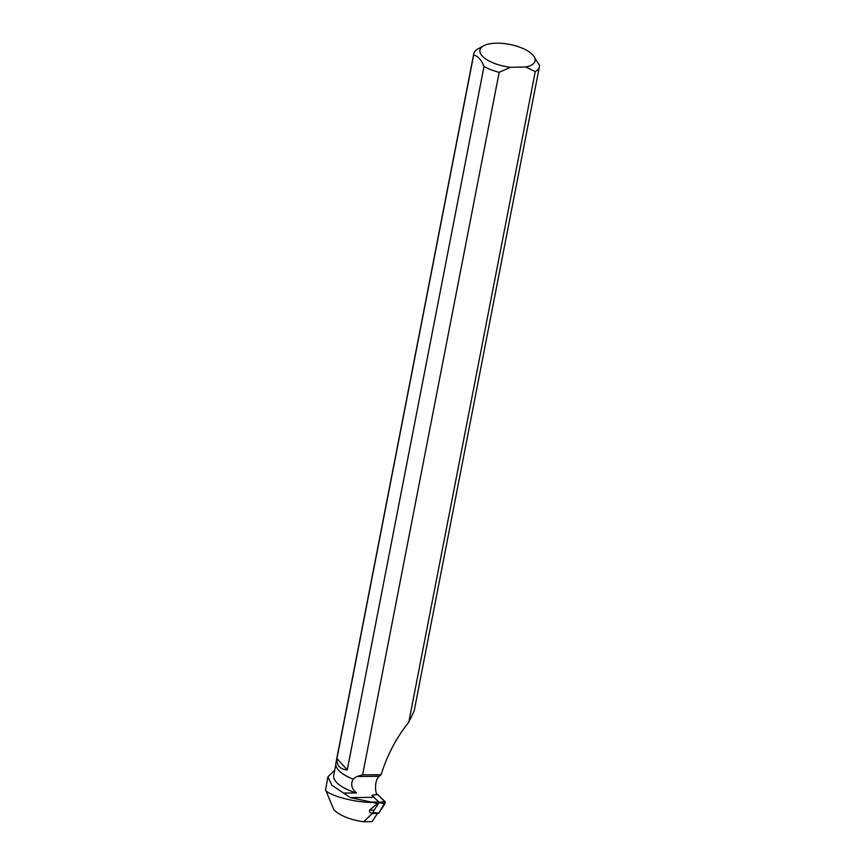 <?xml version="1.0" encoding="UTF-8"?>
<svg xmlns="http://www.w3.org/2000/svg" width="865" height="865" viewBox="0 0 865 865"><rect width="100%" height="100%" fill="white"/><g stroke="black" fill="none" stroke-linecap="round" stroke-linejoin="round"><path stroke-width="1.3" d="M372.696 812.516L379.14 802.342L371.939 795.303M372.804 812.495L378.773 813.089L385.26 801.996L377.562 794.535L385.044 801.552L385.13 803.434L378.773 813.089L372.772 812.527M377.918 802.017L371.42 802.093L377.994 803.639M334.723 770.142L327.932 776.781L331.771 785.171L350.336 797.606L371.42 802.093M327.932 776.781L325.543 789.799M325.575 789.15C323.261 792.589 347.514 801.942 372.058 802.525M510.555 67.297L499.181 72.325L362.619 774.824L381.108 774.748C386.947 755.599 396.181 738.061 408.799 722.134L535.251 71.622L525.736 67.005L510.555 67.297A28.091 11.245 -169 0 1 484.314 57.901A28.091 11.245 -169 0 1 483.654 45.813A28.091 11.245 -169 0 1 509.669 44.407A28.091 11.245 -169 0 1 533.262 55.447A28.091 11.245 -169 0 1 525.736 67.005M377.648 813.143A11.245 4.714 -90.7 0 0 377.605 813.273L372.134 821.588L363.668 821.75L372.339 813.489C369.971 812.786 369.074 811.651 369.679 810.094L373.767 810.04M377.205 803.639L369.679 810.094M363.668 821.75A30.221 12.099 -169 0 1 333.793 809.608L325.532 789.799M335.782 764.703L333.728 775.31A33.248 13.31 11 0 0 356.488 792.935L343.686 793.075M338.129 769.699A33.248 13.31 11 0 0 338.204 769.785A33.248 13.31 11 0 0 353.147 779.17C350.444 784.123 351.558 788.707 356.488 792.935M499.181 72.325A33.454 13.397 -169 0 1 484.011 66.508L347.276 769.915C340.042 769.342 336.593 765.547 336.928 758.519L473.652 55.111A33.454 13.397 -169 0 1 473.75 53.89L335.869 763.222A33.454 13.397 11 0 0 338.053 769.612A33.454 13.397 11 0 0 353.028 779.03L356.791 776.543L379.162 776.262C376.47 778.781 375.28 783.16 375.594 789.388A11.245 4.714 -90.7 0 0 376.783 794.546M379.162 776.262L381.108 774.748M533.262 55.447L539.511 65.426A33.454 13.397 -169 0 1 539.414 66.648L414.162 711.019L408.799 722.134M362.619 774.824L356.791 776.543M473.75 53.89A33.454 13.397 -169 0 1 478.161 48.786L483.654 45.813M539.414 66.648A33.454 13.397 -169 0 1 535.251 71.622M473.652 55.111C477.729 55.793 481.178 59.588 484.011 66.508M336.928 758.519L347.276 769.915M372.339 813.489L377.605 813.273M379.14 802.342L385.044 801.552M377.951 794.492L372.047 795.281M385.13 803.434L379.162 802.839M350.336 797.606L373.215 797.325M372.739 812.538L378.513 813.251M371.993 795.259L377.756 794.405"/></g></svg>
